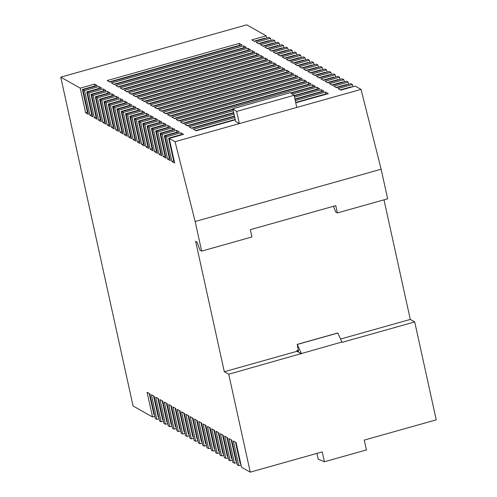 <?xml version="1.0" encoding="UTF-8"?>
<svg xmlns="http://www.w3.org/2000/svg" width="497" height="497" viewBox="0 0 497 497"><rect width="100%" height="100%" fill="white"/><g stroke="black" fill="none" stroke-linecap="round" stroke-linejoin="round"><path stroke-width="0.75" d="M60.764 77.153L133.059 405.981L152.517 416.964L147.093 392.307L149.858 393.866L155.281 418.53L156.828 419.4L151.411 394.736L154.176 396.302L159.593 420.959L161.14 421.835L155.723 397.171L158.487 398.737L163.904 423.394L165.458 424.27L160.034 399.607L162.799 401.166L168.222 425.83L169.769 426.706L164.345 402.042L167.11 403.601L172.534 428.265L174.08 429.141L168.657 404.477L171.422 406.037L176.845 430.7L178.392 431.576L172.968 406.913L175.733 408.472L181.156 433.135L182.703 434.011L177.28 409.348L180.044 410.907L185.468 435.571L187.015 436.441L181.591 411.783L184.356 413.342L189.779 438.006L191.326 438.876L185.903 414.218L188.667 415.778L194.091 440.435L195.638 441.311L190.214 416.648L192.979 418.213L198.402 442.87L199.949 443.746L194.532 419.083L197.297 420.648L202.714 445.306L204.261 446.182L198.843 421.518L201.608 423.077L207.025 447.741L208.578 448.617L203.155 423.953L205.92 425.513L211.343 450.176L212.89 451.052L207.466 426.389L210.231 427.948L215.655 452.612L217.201 453.488L211.778 428.824L214.542 430.383L219.966 455.047L221.513 455.917L216.089 431.259L218.854 432.819L224.277 457.482L225.824 458.352L220.401 433.695L223.165 435.254L228.589 459.918L230.136 460.787L224.712 436.124L227.477 437.689L232.9 462.347L234.447 463.223L229.024 438.559L231.788 440.125L237.212 464.782L238.759 465.658L233.335 440.994L236.1 442.554L241.523 467.217L250.258 472.15L228.732 374.235L224.309 371.737L195.632 241.3L197.067 242.114L199.999 250.171L201.658 251.103L195.153 221.513L175.056 141.682L169.228 138.39L183.592 134.352L180.827 132.792L166.464 136.83L164.917 135.954L179.274 131.916L176.51 130.357L162.152 134.395L160.606 133.525L174.963 129.481L172.198 127.922L157.841 131.96L156.294 131.09L170.651 127.052L167.887 125.486L153.53 129.524L151.976 128.655L166.34 124.617L163.575 123.051L149.218 127.095L147.665 126.219L162.028 122.181L159.264 120.622L144.9 124.66L143.353 123.784L157.717 119.746L154.952 118.187L140.589 122.225L139.042 121.349L153.405 117.311L150.641 115.751L136.277 119.789L134.73 118.913L149.094 114.875L146.329 113.316L131.966 117.354L130.419 116.478L144.782 112.44L142.018 110.881L127.654 114.919L126.108 114.049L140.471 110.005L137.706 108.445L123.343 112.484L121.796 111.614L136.153 107.576L133.389 106.01L119.031 110.048L117.485 109.178L131.842 105.14L129.077 103.575L114.72 107.619L113.173 106.743L127.53 102.705L124.766 101.146L110.409 105.184L108.855 104.308L123.219 100.27L120.454 98.71L106.097 102.749L104.544 101.873L118.907 97.834L116.143 96.275L101.779 100.313L100.232 99.437L114.596 95.399L111.831 93.84L97.468 97.878L95.921 97.002L110.284 92.964L107.52 91.405L93.156 95.443L91.61 94.567L105.973 90.529L103.208 88.969L88.845 93.007L87.298 92.138L101.661 88.093L98.897 86.534L84.533 90.572L82.987 89.702L97.35 85.664L94.585 84.099L80.222 88.137L60.764 77.153L246.742 24.85L266.199 35.834L251.836 39.878L254.601 41.437L268.964 37.399L270.511 38.269L256.154 42.307L258.912 43.873L273.275 39.835L274.822 40.704L260.465 44.742L263.23 46.308L277.587 42.264L279.134 43.14L264.777 47.178L267.541 48.737L281.898 44.699L283.452 45.575L269.088 49.613L271.853 51.172L286.21 47.134L287.763 48.01L273.4 52.048L276.164 53.608L290.528 49.57L292.074 50.446L277.711 54.484L280.476 56.043L294.839 52.005L296.386 52.881L282.023 56.919L284.787 58.478L299.151 54.44L300.697 55.316L286.334 59.354L289.099 60.914L303.462 56.875L305.009 57.745L290.646 61.79L293.41 63.349L307.773 59.311L309.32 60.18L294.957 64.219L297.722 65.784L312.085 61.746L313.632 62.616L299.275 66.654L302.033 68.219L316.396 64.175L317.943 65.051L303.586 69.089L306.351 70.649L320.708 66.61L322.255 67.486L307.898 71.525L310.662 73.084L325.019 69.046L326.572 69.922L312.209 73.96L314.974 75.519L329.331 71.481L330.884 72.357L316.521 76.395L319.285 77.954L333.649 73.916L335.195 74.792L320.832 78.83L323.597 80.39L337.96 76.352L339.507 77.228L325.144 81.266L327.908 82.825L342.271 78.787L343.818 79.657L329.455 83.701L332.22 85.26L346.583 81.222L348.13 82.092L333.767 86.13L336.531 87.696L350.894 83.651L352.441 84.527L338.078 88.565L340.843 90.125L355.206 86.087L361.033 89.379L381.131 169.21L387.641 198.8L337.376 212.94L335.767 205.634L250.32 229.664L251.923 236.97L201.658 251.103M174.267 161.32L173.683 160.991L171.887 161.494L174.652 163.053L169.228 138.39M171.887 161.494L166.464 136.83M169.955 158.885L169.371 158.555L167.576 159.059L170.341 160.618L164.917 135.954M167.576 159.059L162.152 134.395M165.644 156.449L165.054 156.12L163.264 156.623L166.023 158.183L160.606 133.525M163.264 156.623L157.841 131.96M161.332 154.014L160.742 153.685L158.947 154.188L161.711 155.747L156.294 131.09M158.947 154.188L153.53 129.524M157.021 151.579L156.431 151.25L154.635 151.753L157.4 153.318L151.976 128.655M154.635 151.753L149.218 127.095M152.709 149.15L152.119 148.814L150.324 149.317L153.088 150.883L147.665 126.219M150.324 149.317L144.9 124.66M148.398 146.714L147.808 146.379L146.012 146.888L148.777 148.448L143.353 123.784M146.012 146.888L140.589 122.225M144.087 144.279L143.496 143.944L141.701 144.453L144.465 146.012L139.042 121.349M141.701 144.453L136.277 119.789M139.769 141.844L139.185 141.515L137.389 142.018L140.154 143.577L134.73 118.913M137.389 142.018L131.966 117.354M135.457 139.409L134.873 139.079L133.078 139.582L135.843 141.142L130.419 116.478M133.078 139.582L127.654 114.919M131.146 136.973L130.562 136.644L128.766 137.147L131.531 138.706L126.108 114.049M128.766 137.147L123.343 112.484M126.834 134.538L126.25 134.209L124.455 134.712L127.22 136.271L121.796 111.614M124.455 134.712L119.031 110.048M122.523 132.103L121.933 131.773L120.144 132.277L122.902 133.836L117.485 109.178M120.144 132.277L114.72 107.619M118.211 129.674L117.621 129.338L115.826 129.841L118.59 131.407L113.173 106.743M115.826 129.841L110.409 105.184M113.9 127.238L113.31 126.903L111.514 127.412L114.279 128.971L108.855 104.308M111.514 127.412L106.097 102.749M109.588 124.803L108.998 124.467L107.203 124.977L109.967 126.536L104.544 101.873M107.203 124.977L101.779 100.313M105.277 122.368L104.687 122.032L102.891 122.542L105.656 124.101L100.232 99.437M102.891 122.542L97.468 97.878M100.966 119.932L100.375 119.603L98.58 120.106L101.345 121.666L95.921 97.002M98.58 120.106L93.156 95.443M96.648 117.497L96.064 117.168L94.268 117.671L97.033 119.23L91.61 94.567M94.268 117.671L88.845 93.007M92.336 115.062L91.752 114.732L89.957 115.236L92.722 116.795L87.298 92.138M89.957 115.236L84.533 90.572M88.025 112.626L87.441 112.297L85.646 112.8L88.41 114.36L82.987 89.702M85.646 112.8L80.222 88.137M266.684 38.039L266.199 35.834M270.995 40.474L270.511 38.269M275.307 42.91L274.822 40.704M279.618 45.345L279.134 43.14M283.93 47.774L283.452 45.575M288.248 50.209L287.763 48.01M292.559 52.645L292.074 50.446M296.871 55.08L296.386 52.881M301.182 57.515L300.697 55.316M305.493 59.951L305.009 57.745M309.805 62.386L309.32 60.18M314.116 64.821L313.632 62.616M318.428 67.257L317.943 65.051M322.739 69.686L322.255 67.486M327.051 72.121L326.572 69.922M331.369 74.556L330.884 72.357M335.68 76.992L335.195 74.792M339.991 79.427L339.507 77.228M344.303 81.862L343.818 79.657M348.614 84.297L348.13 82.092M352.926 86.733L352.441 84.527M316.956 453.394L318.242 459.247L324.411 461.756L366.419 449.94L364.251 440.093L436.236 419.847L414.709 321.932L410.286 319.434L383.988 199.831M179.46 410.578L184.095 431.676L184.685 432.011M183.772 413.007L188.406 434.111L188.997 434.44M196.706 420.313L201.347 441.417L201.931 441.746M192.395 417.878L197.036 438.981L197.62 439.311M188.083 415.442L192.718 436.546L193.308 436.875M166.52 403.272L171.161 424.376L171.751 424.705M170.831 405.707L175.472 426.805L176.062 427.14M175.143 408.143L179.784 429.24L180.374 429.576M153.585 395.966L158.226 417.07L158.81 417.399M157.897 398.401L162.538 419.505L163.122 419.835M162.208 400.837L166.849 421.941L167.439 422.27M235.516 442.224L240.157 463.328L240.741 463.658M222.575 434.918L227.216 456.022L227.806 456.352M226.893 437.354L231.527 458.458L232.118 458.787M231.204 439.789L235.839 460.893L236.429 461.222M209.641 427.619L214.282 448.716L214.872 449.052M205.329 425.183L209.97 446.281L210.56 446.617M201.018 422.748L205.659 443.852L206.243 444.181M213.952 430.054L218.593 451.152L219.183 451.487M218.264 432.483L222.904 453.587L223.495 453.923M250.258 472.15L322.249 451.903L324.411 461.756M241.039 465.018L238.759 465.658M236.727 462.583L234.447 463.223M232.416 460.147L230.136 460.787M228.104 457.712L225.824 458.352M223.793 455.277L221.513 455.917M219.481 452.842L217.201 453.488M215.17 450.406L212.89 451.052M210.858 447.977L208.578 448.617M206.547 445.542L204.261 446.182M202.229 443.107L199.949 443.746M197.918 440.671L195.638 441.311M193.606 438.236L191.326 438.876M189.295 435.801L187.015 436.441M184.983 433.365L182.703 434.011M180.672 430.93L178.392 431.576M176.36 428.501L174.08 429.141M172.049 426.066L169.769 426.706M167.737 423.63L165.458 424.27M163.426 421.195L161.14 421.835M159.108 418.76L156.828 419.4M154.797 416.324L152.517 416.964M149.274 393.531L153.915 414.635L154.499 414.964M228.732 374.235L341.924 342.011L342.004 342.377L414.709 321.932M340.594 339.035L410.286 319.434M176.143 119.522L178.908 121.082L311.029 83.925L308.264 82.365L176.143 119.522M167.52 114.652L170.285 116.211L302.406 79.054L299.641 77.495L167.52 114.652M171.832 117.087L174.596 118.646L306.717 81.489L303.953 79.93L171.832 117.087M158.897 109.781L161.655 111.34L293.783 74.183L291.018 72.624L158.897 109.781M163.209 112.216L165.973 113.776L298.094 76.619L295.33 75.059L163.209 112.216M233.298 110.738L184.766 124.387L187.531 125.952L233.783 112.943M294.236 95.94L319.652 88.795L316.893 87.23L292.429 94.113M234.056 114.173L189.077 126.822L191.842 128.381L234.541 116.379M294.994 99.375L323.969 91.224L321.205 89.665L294.51 97.176M291.105 93.175L315.34 86.36L312.576 84.794L180.454 121.958L183.219 123.517L233.025 109.508M234.808 117.609L193.389 129.257L196.153 130.817L235.292 119.814M295.746 102.811L328.281 93.66L325.516 92.1L295.261 100.611M115.776 85.434L118.534 86.994L250.662 49.837L247.897 48.277L115.776 85.434M120.088 87.87L122.852 89.429L254.973 52.272L252.209 50.713L120.088 87.87M111.458 82.999L114.223 84.565L246.35 47.408L243.586 45.842L111.458 82.999M128.711 92.74L131.475 94.3L263.596 57.143L260.832 55.583L128.711 92.74M124.399 90.305L127.164 91.864L259.285 54.707L256.52 53.148L124.399 90.305M145.956 102.475L148.721 104.041L280.848 66.884L278.084 65.318L145.956 102.475M154.579 107.346L157.344 108.905L289.471 71.748L286.707 70.189L154.579 107.346M150.268 104.91L153.033 106.476L285.16 69.313L282.395 67.754L150.268 104.91M141.645 100.046L144.41 101.605L276.531 64.448L273.772 62.889L141.645 100.046M133.022 95.175L135.787 96.735L267.908 59.578L265.143 58.019L133.022 95.175M137.334 97.611L140.098 99.17L272.219 62.013L269.455 60.454L137.334 97.611M107.147 80.57L109.912 82.129L242.039 44.972L239.274 43.407L107.147 80.57M175.056 141.682L361.033 89.379M232.863 108.762L235.677 121.548L239.324 123.61L236.653 111.452L232.863 108.762L290.31 92.604L294.094 95.3L236.653 111.452M224.309 371.737L297.013 351.292L301.437 353.783M301.356 353.423L297.237 344.378L298.511 351.497L296.852 350.559L297.013 351.292M296.852 350.559L298.268 350.161M195.153 221.513L381.131 169.21M296.771 107.451L294.094 95.3M341.924 342.011L337.805 332.965L297.237 344.378M297.349 344.44L337.917 333.027M333.45 206.28L335.717 212.002L337.376 212.94M265.28 38.437L264.808 38.17L254.135 41.17M87.441 112.297L82.421 89.46L83.005 89.795M95.455 86.192L94.983 85.925L82.421 89.46M94.983 85.925L94.585 84.099M240.144 45.5L239.672 45.239L109.439 81.862M239.672 45.239L239.274 43.407M269.591 40.866L269.119 40.605L258.446 43.606M295.46 55.478L294.994 55.21L284.315 58.211M304.083 60.348L303.617 60.081L292.938 63.082M299.772 57.913L299.306 57.646L288.627 60.646M312.712 65.213L312.24 64.952L301.567 67.952M308.401 62.777L307.929 62.516L297.256 65.517M286.837 50.607L286.365 50.34L275.692 53.341M282.526 48.172L282.054 47.905L271.381 50.911M291.149 53.042L290.677 52.775L280.004 55.776M273.903 43.301L273.431 43.04L262.758 46.041M278.214 45.736L277.742 45.469L267.069 48.476M351.522 87.124L351.05 86.857L340.377 89.864M342.893 82.254L342.427 81.993L331.748 84.993M347.204 84.689L346.738 84.428L336.059 87.429M325.647 72.519L325.175 72.251L314.502 75.252M317.024 67.648L316.552 67.381L305.879 70.388M321.335 70.083L320.863 69.816L310.19 72.823M329.958 74.954L329.486 74.687L318.813 77.687M338.581 79.824L338.115 79.557L327.436 82.558M334.27 77.389L333.798 77.122L323.125 80.123M117.621 129.338L112.602 106.501L113.192 106.836M125.642 103.233L125.169 102.972L112.602 106.501M125.169 102.972L124.766 101.146M121.933 131.773L116.913 108.936L117.503 109.272M129.953 105.668L129.481 105.401L116.913 108.936M129.481 105.401L129.077 103.575M134.873 139.079L129.854 116.242L130.438 116.571M142.887 112.974L142.415 112.707L129.854 116.242M142.415 112.707L142.018 110.881M130.562 136.644L125.542 113.807L126.126 114.142M138.576 110.539L138.104 110.272L125.542 113.807M138.104 110.272L137.706 108.445M126.25 134.209L121.225 111.371L121.815 111.707M134.265 108.104L133.792 107.837L121.225 111.371M133.792 107.837L133.389 106.01M104.687 122.032L99.667 99.201L100.257 99.53M112.701 95.933L112.235 95.666L99.667 99.201M112.235 95.666L111.831 93.84M108.998 124.467L103.979 101.636L104.569 101.966M117.019 98.369L116.546 98.102L103.979 101.636M116.546 98.102L116.143 96.275M113.31 126.903L108.29 104.072L108.88 104.401M121.33 100.804L120.858 100.537L108.29 104.072M120.858 100.537L120.454 98.71M91.752 114.732L86.733 91.895L87.317 92.231M99.767 88.628L99.294 88.36L86.733 91.895M99.294 88.36L98.897 86.534M96.064 117.168L91.044 94.331L91.628 94.66M104.078 91.063L103.606 90.796L91.044 94.331M103.606 90.796L103.208 88.969M100.375 119.603L95.356 96.766L95.94 97.095M108.389 93.498L107.924 93.231L95.356 96.766M107.924 93.231L107.52 91.405M173.683 160.991L168.663 138.154L169.247 138.483M181.697 134.886L181.225 134.619L168.663 138.154M181.225 134.619L180.827 132.792M160.742 153.685L155.723 130.848L156.313 131.183M168.763 127.58L168.29 127.313L155.723 130.848M168.29 127.313L167.887 125.486M165.054 156.12L160.034 133.283L160.624 133.618M173.074 130.015L172.602 129.748L160.034 133.283M172.602 129.748L172.198 127.922M169.371 158.555L164.345 135.718L164.936 136.048M177.386 132.45L176.913 132.183L164.345 135.718M176.913 132.183L176.51 130.357M147.808 146.379L142.788 123.548L143.378 123.877M155.822 120.28L155.356 120.013L142.788 123.548M155.356 120.013L154.952 118.187M143.496 143.944L138.477 121.113L139.061 121.442M151.51 117.845L151.045 117.578L138.477 121.113M151.045 117.578L150.641 115.751M139.185 141.515L134.165 118.677L134.749 119.007M147.199 115.41L146.727 115.142L134.165 118.677M146.727 115.142L146.329 113.316M152.119 148.814L147.1 125.983L147.69 126.313M160.14 122.709L159.667 122.448L147.1 125.983M159.667 122.448L159.264 120.622M156.431 151.25L151.411 128.412L152.001 128.748M164.451 125.145L163.979 124.884L151.411 128.412M163.979 124.884L163.575 123.051M270.331 62.541L269.859 62.28L139.626 98.903M269.859 62.28L269.455 60.454M266.019 60.112L265.547 59.845L135.314 96.468M265.547 59.845L265.143 58.019M274.642 64.977L274.17 64.716L143.937 101.338M274.17 64.716L273.772 62.889M283.265 69.847L282.793 69.58L152.56 106.209M282.793 69.58L282.395 67.754M287.577 72.282L287.104 72.015L156.878 108.644M287.104 72.015L286.707 70.189M278.954 67.412L278.482 67.145L148.249 103.774M278.482 67.145L278.084 65.318M257.396 55.242L256.924 54.974L126.692 91.597M256.924 54.974L256.52 53.148M261.708 57.677L261.236 57.41L131.003 94.032M261.236 57.41L260.832 55.583M244.456 47.936L243.984 47.669L113.757 84.297M243.984 47.669L243.586 45.842M253.079 52.806L252.613 52.539L122.38 89.168M252.613 52.539L252.209 50.713M248.767 50.371L248.301 50.104L118.069 86.733M248.301 50.104L247.897 48.277M326.386 94.194L325.914 93.927L295.665 102.438M235.211 119.435L195.681 130.556M325.914 93.927L325.516 92.1M313.452 86.888L312.98 86.627L290.708 92.889M232.944 109.135L182.747 123.25M312.98 86.627L312.576 84.794M322.075 91.759L321.602 91.491L294.907 99.002M234.454 116L191.37 128.12M321.602 91.491L321.205 89.665M317.763 89.323L317.291 89.056L294.156 95.567M233.702 112.564L187.058 125.685M317.291 89.056L316.893 87.23M296.2 77.153L295.734 76.886L165.501 113.509M295.734 76.886L295.33 75.059M291.888 74.718L291.422 74.451L161.19 111.079M291.422 74.451L291.018 72.624M304.829 82.024L304.357 81.756L174.124 118.379M304.357 81.756L303.953 79.93M300.517 79.588L300.045 79.321L169.812 115.944M300.045 79.321L299.641 77.495M309.14 84.453L308.668 84.192L178.435 120.814M308.668 84.192L308.264 82.365"/></g></svg>
